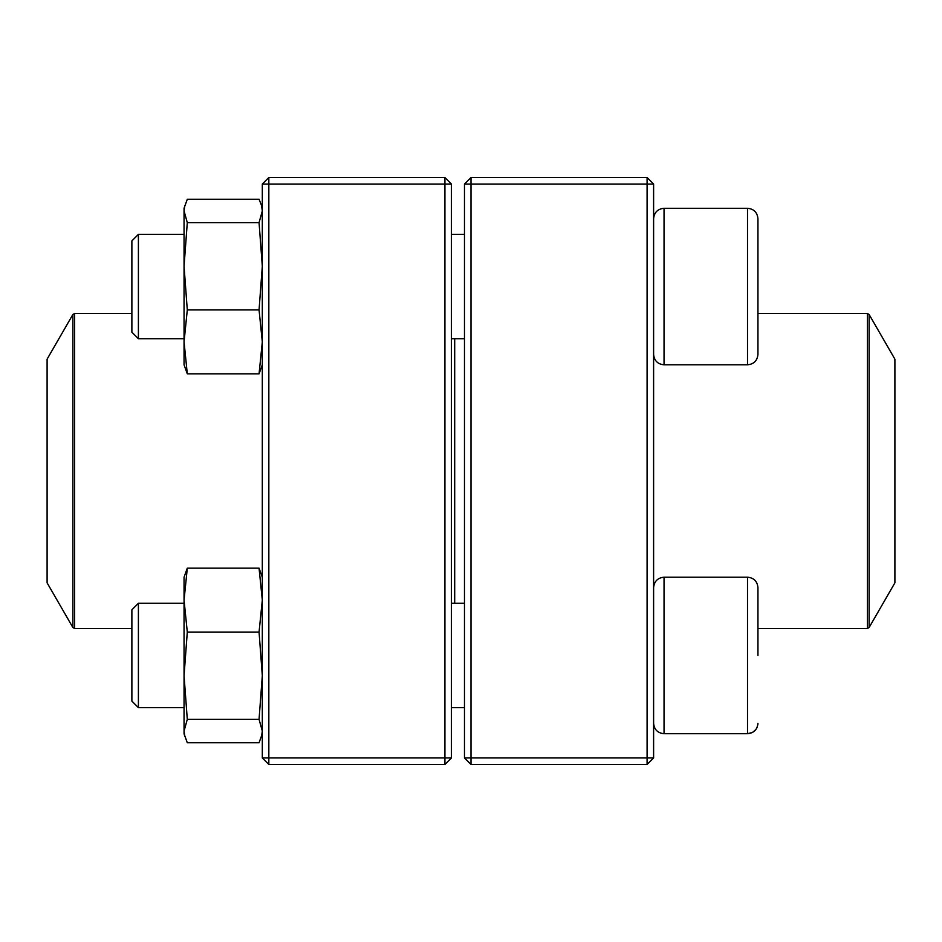 <?xml version="1.0" encoding="UTF-8"?>
<svg xmlns="http://www.w3.org/2000/svg" width="942" height="942" viewBox="0 0 942 942"><rect width="100%" height="100%" fill="white"/><g stroke="black" fill="none" stroke-linecap="round" stroke-linejoin="round"><path stroke-width="1.41" d="M647.083 764.468L471 764.468L464.477 757.945L464.477 184.055L471 184.055L471 757.945L647.083 757.945L647.083 184.055L471 184.055L471 177.532L647.083 177.532L647.083 184.055L653.607 184.055L653.607 757.945L647.083 757.945L647.083 764.468L653.607 757.945M471 764.468L471 757.945L464.477 757.945M464.477 184.055L471 177.532M647.083 177.532L653.607 184.055M757.945 339.261L757.945 233.828M757.945 218.721L757.945 354.369C757.333 360.704 753.847 364.177 747.512 364.801L747.512 208.288C753.847 208.9 757.333 212.386 757.945 218.721C757.333 212.386 753.847 208.9 747.512 208.288L664.039 208.288C657.704 208.9 654.219 212.386 653.607 218.721C654.219 212.386 657.704 208.9 664.039 208.288L664.039 364.801L747.512 364.801M138.403 338.72L131.88 332.196L131.88 240.893L138.403 234.37L138.403 338.72L184.055 338.72M451.43 338.72L464.477 338.72M747.512 577.199L664.039 577.199L664.039 733.712L747.512 733.712L747.512 577.199C753.847 577.811 757.333 581.296 757.945 587.631L757.945 655.455M138.403 655.455L138.403 707.63L184.055 707.63L138.403 707.63L131.88 701.107L131.88 609.804L138.403 603.28L138.403 655.455M664.039 733.712C657.704 733.1 654.219 729.614 653.607 723.279C654.219 729.614 657.704 733.1 664.039 733.712L747.512 733.712C753.847 733.1 757.333 729.614 757.945 723.279L757.839 724.751M454.692 338.72L454.692 603.28M869.113 627.513L894.9 582.839L894.9 359.161L869.113 314.487L869.113 627.513L867.417 628.491L867.417 313.509L757.945 313.509M47.1 476.499L47.1 582.839L72.887 627.513L72.887 314.487L47.1 359.161L47.1 476.499M444.918 764.468L268.835 764.468L268.835 757.945L444.918 757.945L444.918 184.055L268.835 184.055L268.835 757.945L262.312 757.945L262.312 184.055L268.835 177.532L444.918 177.532L451.43 184.055L451.43 757.945L444.918 757.945L444.918 764.468L451.43 757.945M444.918 177.532L444.918 184.055L451.43 184.055M262.312 184.055L268.835 184.055L268.835 177.532M262.312 757.945L268.835 764.468M262.312 733.712L259.062 742.743L187.293 742.743L184.055 733.712L184.055 577.199L187.293 568.167L259.062 568.167L262.312 577.199M261.558 736.479L262.312 731.051L259.062 719.358L262.312 675.708L259.062 632.07L187.293 632.07L184.055 600.125L187.293 568.167M259.062 632.07L262.312 600.125L259.062 568.167M259.062 719.358L187.293 719.358L184.055 675.708L187.293 632.07M184.055 733.712L184.797 736.479L184.055 731.051L187.293 719.358M184.055 233.004L184.055 266.292L184.055 208.288L187.293 199.257L259.062 199.257L261.558 205.521L262.312 210.949L259.062 222.642L187.293 222.642L184.055 210.949L184.809 205.521M262.312 364.801L259.062 373.833L187.293 373.833L184.055 364.801L184.055 341.981M187.293 373.833L184.055 341.875L184.055 266.292L187.293 222.642M259.062 373.833L262.312 341.875L259.062 309.93L187.293 309.93L184.055 266.292M184.055 341.875L187.293 309.93M259.062 309.93L262.312 266.292L259.062 222.642M131.88 313.509L74.583 313.509L74.583 628.491L131.88 628.491M138.403 234.37L184.055 234.37M451.43 234.37L464.477 234.37M664.039 364.801C657.704 364.189 654.219 360.704 653.607 354.369M451.43 707.63L464.477 707.63L451.43 707.63M138.403 603.28L184.055 603.28M451.43 603.28L464.477 603.28M664.039 577.199C657.704 577.811 654.219 581.296 653.607 587.631M131.88 701.107L138.403 707.63M747.512 733.712L752.54 732.429L755.802 729.614M756.709 728.225L757.215 727.13M867.417 628.491L757.945 628.491M867.417 313.509L869.113 314.487M72.887 627.513L74.583 628.491M74.583 313.509L72.887 314.487M262.312 208.288L261.57 205.521"/></g></svg>
